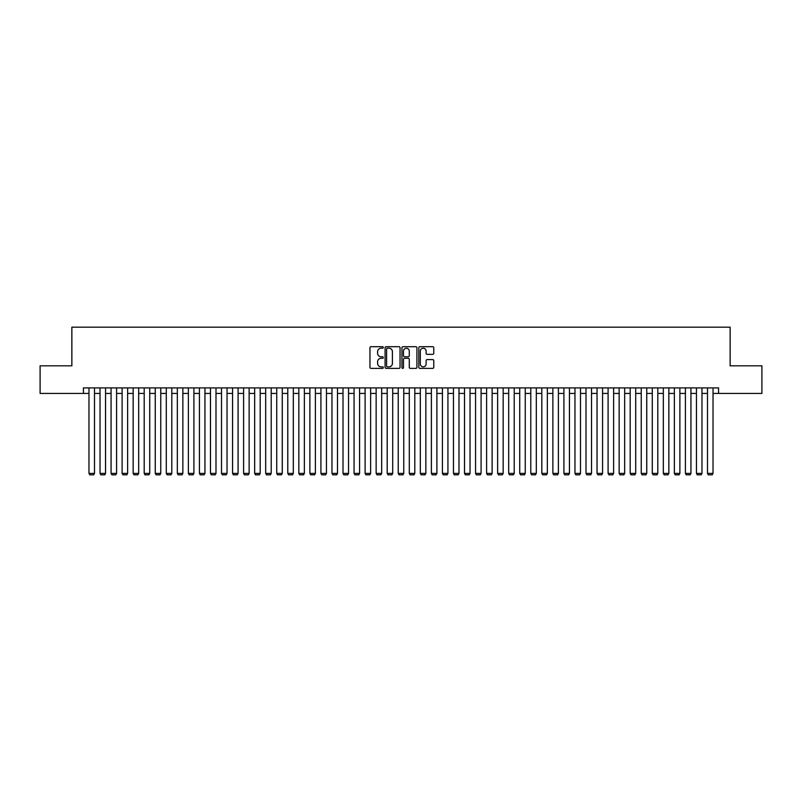 <?xml version="1.0" encoding="UTF-8"?>
<svg xmlns="http://www.w3.org/2000/svg" width="802" height="802" viewBox="0 0 802 802"><rect width="100%" height="100%" fill="white"/><g stroke="black" fill="none" stroke-linecap="round" stroke-linejoin="round"><path stroke-width="1.2" d="M383.326 347.456A0.762 0.762 0 0 0 382.574 346.695L371.045 346.695A1.083 1.083 0 0 0 369.963 347.777L369.963 367.296A1.083 1.083 0 0 0 371.045 368.379L382.574 368.379A0.762 0.762 0 0 0 383.326 367.617A0.762 0.762 0 0 0 382.574 366.865L381.08 366.865A3.469 3.469 0 0 1 377.612 363.396L377.612 361.762A3.469 3.469 0 0 1 381.08 358.293L382.574 358.293A0.762 0.762 0 0 0 383.326 357.542A0.762 0.762 0 0 0 382.574 356.78L381.08 356.78A3.469 3.469 0 0 1 377.612 353.311L377.612 351.687A3.469 3.469 0 0 1 381.08 348.218L382.574 348.218A0.762 0.762 0 0 0 383.326 347.456M432.689 354.344A1.083 1.083 0 0 0 433.772 353.251L433.772 347.777A1.083 1.083 0 0 0 432.689 346.695L419.887 346.695A1.083 1.083 0 0 0 418.804 347.777L418.804 367.296A1.083 1.083 0 0 0 419.887 368.379L432.689 368.379A1.083 1.083 0 0 0 433.772 367.296L433.772 360.679A1.083 1.083 0 0 0 432.689 359.597L427.205 359.597A1.083 1.083 0 0 0 426.123 360.679L426.123 363.958A2.897 2.897 0 0 1 423.225 366.865A2.897 2.897 0 0 1 420.328 363.958L420.328 351.116A2.897 2.897 0 0 1 423.225 348.218A2.897 2.897 0 0 1 426.123 351.116L426.123 353.251A1.083 1.083 0 0 0 427.205 354.344L432.689 354.344M83.448 393.431L40.1 393.431L40.1 365.822L71.859 365.822L71.859 327.166L730.141 327.166L730.141 365.822L761.9 365.822L761.9 393.431L718.552 393.431L718.552 387.907L83.448 387.907L83.448 393.431L88.972 393.431M400.048 347.777A1.083 1.083 0 0 0 398.965 346.695L386.173 346.695A1.083 1.083 0 0 0 385.09 347.777L385.09 367.296A1.083 1.083 0 0 0 386.173 368.379L398.965 368.379A1.083 1.083 0 0 0 400.048 367.296L400.048 347.777M403.035 346.695L415.827 346.695A1.083 1.083 0 0 1 416.91 347.777L416.91 367.296A1.083 1.083 0 0 1 415.827 368.379L410.353 368.379A1.083 1.083 0 0 1 409.271 367.296L409.271 359.376A1.083 1.083 0 0 0 408.178 358.293L404.549 358.293A1.083 1.083 0 0 0 403.466 359.376L403.466 367.617A0.762 0.762 0 0 1 402.704 368.379A0.762 0.762 0 0 1 401.952 367.617L401.952 347.777A1.083 1.083 0 0 1 403.035 346.695M94.496 393.431L100.019 393.431M105.543 393.431L111.067 393.431M116.591 393.431L122.115 393.431M127.628 393.431L133.152 393.431M138.676 393.431L144.2 393.431M149.723 393.431L155.247 393.431M160.771 393.431L166.295 393.431M171.808 393.431L177.332 393.431M182.856 393.431L188.38 393.431M193.904 393.431L199.427 393.431M204.951 393.431L210.475 393.431M215.999 393.431L221.512 393.431M227.036 393.431L232.56 393.431M238.084 393.431L243.607 393.431M249.131 393.431L254.655 393.431M260.179 393.431L265.693 393.431M271.216 393.431L276.74 393.431M282.264 393.431L287.788 393.431M293.311 393.431L298.835 393.431M304.359 393.431L309.873 393.431M315.397 393.431L320.92 393.431M326.444 393.431L331.968 393.431M337.492 393.431L343.015 393.431M348.539 393.431L354.063 393.431M359.577 393.431L365.1 393.431M370.624 393.431L376.148 393.431M381.672 393.431L387.196 393.431M392.719 393.431L398.243 393.431M403.757 393.431L409.281 393.431M414.804 393.431L420.328 393.431M425.852 393.431L431.376 393.431M436.9 393.431L442.423 393.431M447.937 393.431L453.461 393.431M458.985 393.431L464.508 393.431M470.032 393.431L475.556 393.431M481.08 393.431L486.603 393.431M492.127 393.431L497.641 393.431M503.165 393.431L508.689 393.431M514.212 393.431L519.736 393.431M525.26 393.431L530.784 393.431M536.307 393.431L541.821 393.431M547.345 393.431L552.869 393.431M558.392 393.431L563.916 393.431M569.44 393.431L574.964 393.431M580.488 393.431L586.001 393.431M591.525 393.431L597.049 393.431M602.573 393.431L608.096 393.431M613.62 393.431L619.144 393.431M624.668 393.431L630.192 393.431M635.705 393.431L641.229 393.431M646.753 393.431L652.277 393.431M657.8 393.431L663.324 393.431M668.848 393.431L674.372 393.431M679.885 393.431L685.409 393.431M690.933 393.431L696.457 393.431M701.981 393.431L707.504 393.431M713.028 393.431L718.552 393.431M387.366 348.218A0.762 0.762 0 0 0 386.604 348.97L386.604 366.103A0.762 0.762 0 0 0 387.366 366.865L388.94 366.865A3.469 3.469 0 0 0 392.409 363.396L392.409 351.687A3.469 3.469 0 0 0 388.94 348.218L387.366 348.218M409.271 351.166A2.897 2.897 0 0 0 406.363 348.268A2.897 2.897 0 0 0 403.466 351.166L403.466 355.697A1.083 1.083 0 0 0 404.549 356.78L408.178 356.78A1.083 1.083 0 0 0 409.271 355.697L409.271 351.166M94.496 387.907L94.496 473.401L88.972 473.401L88.972 387.907M94.496 473.401L93.674 474.834L89.804 474.834L88.972 473.401M105.543 387.907L105.543 473.401L100.019 473.401L100.019 387.907M105.543 473.401L104.711 474.834L100.851 474.834L100.019 473.401M116.591 387.907L116.591 473.401L111.067 473.401L111.067 387.907M116.591 473.401L115.759 474.834L111.889 474.834L111.067 473.401M127.628 387.907L127.628 473.401L122.115 473.401L122.115 387.907M127.628 473.401L126.806 474.834L122.937 474.834L122.115 473.401M138.676 387.907L138.676 473.401L133.152 473.401L133.152 387.907M138.676 473.401L137.854 474.834L133.984 474.834L133.152 473.401M149.723 387.907L149.723 473.401L144.2 473.401L144.2 387.907M149.723 473.401L148.891 474.834L145.032 474.834L144.2 473.401M160.771 387.907L160.771 473.401L155.247 473.401L155.247 387.907M160.771 473.401L159.939 474.834L156.069 474.834L155.247 473.401M171.808 387.907L171.808 473.401L166.295 473.401L166.295 387.907M171.808 473.401L170.986 474.834L167.117 474.834L166.295 473.401M182.856 387.907L182.856 473.401L177.332 473.401L177.332 387.907M182.856 473.401L182.034 474.834L178.164 474.834L177.332 473.401M193.904 387.907L193.904 473.401L188.38 473.401L188.38 387.907M193.904 473.401L193.071 474.834L189.212 474.834L188.38 473.401M204.951 387.907L204.951 473.401L199.427 473.401L199.427 387.907M204.951 473.401L204.119 474.834L200.259 474.834L199.427 473.401M215.999 387.907L215.999 473.401L210.475 473.401L210.475 387.907M215.999 473.401L215.167 474.834L211.297 474.834L210.475 473.401M227.036 387.907L227.036 473.401L221.512 473.401L221.512 387.907M227.036 473.401L226.214 474.834L222.344 474.834L221.512 473.401M238.084 387.907L238.084 473.401L232.56 473.401L232.56 387.907M238.084 473.401L237.252 474.834L233.392 474.834L232.56 473.401M249.131 387.907L249.131 473.401L243.607 473.401L243.607 387.907M249.131 473.401L248.299 474.834L244.44 474.834L243.607 473.401M260.179 387.907L260.179 473.401L254.655 473.401L254.655 387.907M260.179 473.401L259.347 474.834L255.477 474.834L254.655 473.401M271.216 387.907L271.216 473.401L265.693 473.401L265.693 387.907M271.216 473.401L270.394 474.834L266.525 474.834L265.693 473.401M282.264 387.907L282.264 473.401L276.74 473.401L276.74 387.907M282.264 473.401L281.432 474.834L277.572 474.834L276.74 473.401M293.311 387.907L293.311 473.401L287.788 473.401L287.788 387.907M293.311 473.401L292.479 474.834L288.62 474.834L287.788 473.401M304.359 387.907L304.359 473.401L298.835 473.401L298.835 387.907M304.359 473.401L303.527 474.834L299.657 474.834L298.835 473.401M315.397 387.907L315.397 473.401L309.873 473.401L309.873 387.907M315.397 473.401L314.574 474.834L310.705 474.834L309.873 473.401M326.444 387.907L326.444 473.401L320.92 473.401L320.92 387.907M326.444 473.401L325.612 474.834L321.752 474.834L320.92 473.401M337.492 387.907L337.492 473.401L331.968 473.401L331.968 387.907M337.492 473.401L336.66 474.834L332.8 474.834L331.968 473.401M348.539 387.907L348.539 473.401L343.015 473.401L343.015 387.907M348.539 473.401L347.707 474.834L343.837 474.834L343.015 473.401M359.577 387.907L359.577 473.401L354.063 473.401L354.063 387.907M359.577 473.401L358.755 474.834L354.885 474.834L354.063 473.401M370.624 387.907L370.624 473.401L365.1 473.401L365.1 387.907M370.624 473.401L369.802 474.834L365.933 474.834L365.1 473.401M381.672 387.907L381.672 473.401L376.148 473.401L376.148 387.907M381.672 473.401L380.84 474.834L376.98 474.834L376.148 473.401M392.719 387.907L392.719 473.401L387.196 473.401L387.196 387.907M392.719 473.401L391.887 474.834L388.018 474.834L387.196 473.401M403.757 387.907L403.757 473.401L398.243 473.401L398.243 387.907M403.757 473.401L402.935 474.834L399.065 474.834L398.243 473.401M414.804 387.907L414.804 473.401L409.281 473.401L409.281 387.907M414.804 473.401L413.982 474.834L410.113 474.834L409.281 473.401M425.852 387.907L425.852 473.401L420.328 473.401L420.328 387.907M425.852 473.401L425.02 474.834L421.16 474.834L420.328 473.401M436.9 387.907L436.9 473.401L431.376 473.401L431.376 387.907M436.9 473.401L436.067 474.834L432.198 474.834L431.376 473.401M447.937 387.907L447.937 473.401L442.423 473.401L442.423 387.907M447.937 473.401L447.115 474.834L443.245 474.834L442.423 473.401M458.985 387.907L458.985 473.401L453.461 473.401L453.461 387.907M458.985 473.401L458.163 474.834L454.293 474.834L453.461 473.401M470.032 387.907L470.032 473.401L464.508 473.401L464.508 387.907M470.032 473.401L469.2 474.834L465.34 474.834L464.508 473.401M481.08 387.907L481.08 473.401L475.556 473.401L475.556 387.907M481.08 473.401L480.248 474.834L476.388 474.834L475.556 473.401M492.127 387.907L492.127 473.401L486.603 473.401L486.603 387.907M492.127 473.401L491.295 474.834L487.426 474.834L486.603 473.401M503.165 387.907L503.165 473.401L497.641 473.401L497.641 387.907M503.165 473.401L502.343 474.834L498.473 474.834L497.641 473.401M514.212 387.907L514.212 473.401L508.689 473.401L508.689 387.907M514.212 473.401L513.38 474.834L509.521 474.834L508.689 473.401M525.26 387.907L525.26 473.401L519.736 473.401L519.736 387.907M525.26 473.401L524.428 474.834L520.568 474.834L519.736 473.401M536.307 387.907L536.307 473.401L530.784 473.401L530.784 387.907M536.307 473.401L535.475 474.834L531.606 474.834L530.784 473.401M547.345 387.907L547.345 473.401L541.821 473.401L541.821 387.907M547.345 473.401L546.523 474.834L542.653 474.834L541.821 473.401M558.392 387.907L558.392 473.401L552.869 473.401L552.869 387.907M558.392 473.401L557.56 474.834L553.701 474.834L552.869 473.401M569.44 387.907L569.44 473.401L563.916 473.401L563.916 387.907M569.44 473.401L568.608 474.834L564.748 474.834L563.916 473.401M580.488 387.907L580.488 473.401L574.964 473.401L574.964 387.907M580.488 473.401L579.656 474.834L575.786 474.834L574.964 473.401M591.525 387.907L591.525 473.401L586.001 473.401L586.001 387.907M591.525 473.401L590.703 474.834L586.833 474.834L586.001 473.401M602.573 387.907L602.573 473.401L597.049 473.401L597.049 387.907M602.573 473.401L601.741 474.834L597.881 474.834L597.049 473.401M613.62 387.907L613.62 473.401L608.096 473.401L608.096 387.907M613.62 473.401L612.788 474.834L608.929 474.834L608.096 473.401M624.668 387.907L624.668 473.401L619.144 473.401L619.144 387.907M624.668 473.401L623.836 474.834L619.966 474.834L619.144 473.401M635.705 387.907L635.705 473.401L630.192 473.401L630.192 387.907M635.705 473.401L634.883 474.834L631.014 474.834L630.192 473.401M646.753 387.907L646.753 473.401L641.229 473.401L641.229 387.907M646.753 473.401L645.931 474.834L642.061 474.834L641.229 473.401M657.8 387.907L657.8 473.401L652.277 473.401L652.277 387.907M657.8 473.401L656.968 474.834L653.109 474.834L652.277 473.401M668.848 387.907L668.848 473.401L663.324 473.401L663.324 387.907M668.848 473.401L668.016 474.834L664.146 474.834L663.324 473.401M679.885 387.907L679.885 473.401L674.372 473.401L674.372 387.907M679.885 473.401L679.063 474.834L675.194 474.834L674.372 473.401M690.933 387.907L690.933 473.401L685.409 473.401L685.409 387.907M690.933 473.401L690.111 474.834L686.241 474.834L685.409 473.401M701.981 387.907L701.981 473.401L696.457 473.401L696.457 387.907M701.981 473.401L701.148 474.834L697.289 474.834L696.457 473.401M713.028 387.907L713.028 473.401L707.504 473.401L707.504 387.907M713.028 473.401L712.196 474.834L708.326 474.834L707.504 473.401"/></g></svg>
